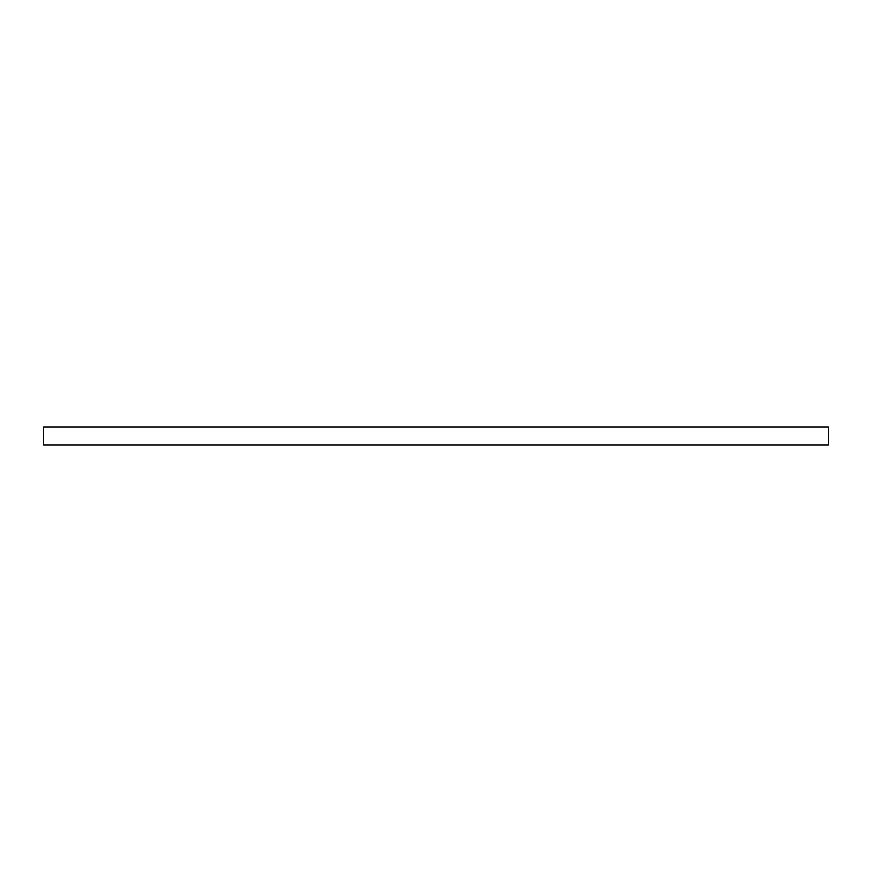 <?xml version="1.0" encoding="UTF-8"?>
<svg xmlns="http://www.w3.org/2000/svg" width="872" height="872" viewBox="0 0 872 872"><rect width="100%" height="100%" fill="white"/><g stroke="black" fill="none" stroke-linecap="round" stroke-linejoin="round"><path stroke-width="1.31" d="M828.4 441.886L828.4 445.025L43.6 445.025L43.6 426.975L828.4 426.975L828.4 441.886"/></g></svg>
